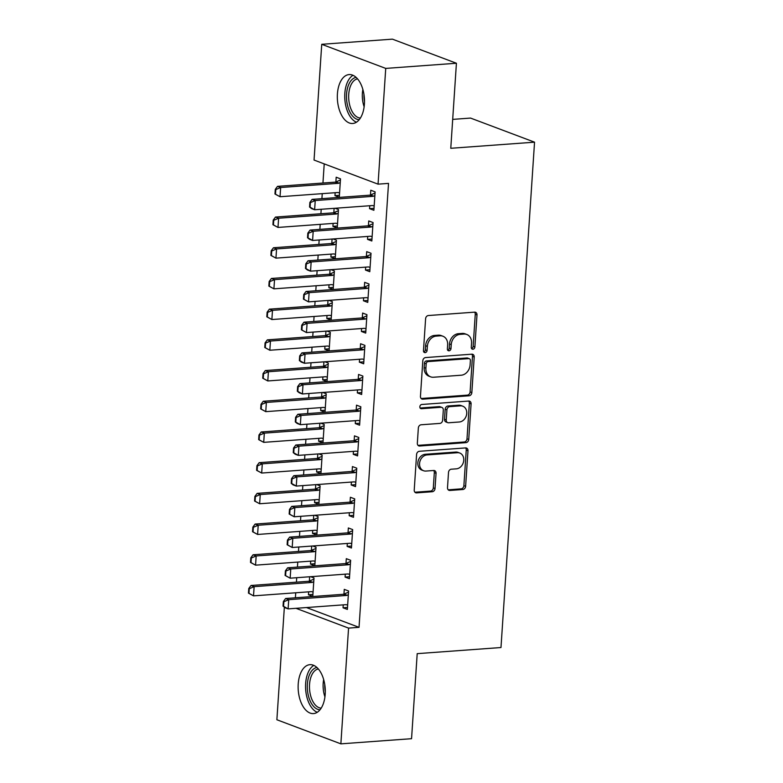 <?xml version="1.0" encoding="UTF-8"?>
<svg xmlns="http://www.w3.org/2000/svg" width="783" height="783" viewBox="0 0 783 783"><rect width="100%" height="100%" fill="white"/><g stroke="black" fill="none" stroke-linecap="round" stroke-linejoin="round"><path stroke-width="1.17" d="M472.932 349.238A2.163 1.752 110.6 0 0 474.87 346.996L476.994 314.981A3.083 2.496 110.6 0 0 475.516 312.28A3.083 2.496 110.6 0 0 474.625 312.153L428.37 315.529A3.083 2.496 110.6 0 0 425.6 318.73L423.476 350.755A2.163 1.752 110.6 0 0 427.078 350.49L427.352 346.34A9.876 7.987 110.6 0 1 436.209 336.103L440.066 335.819A9.876 7.987 110.6 0 1 442.904 336.22A9.876 7.987 110.6 0 1 447.651 344.863L447.377 349.003A2.163 1.752 110.6 0 0 450.969 348.748L451.243 344.598A9.876 7.987 110.6 0 1 460.11 334.361L463.967 334.077A9.876 7.987 110.6 0 1 466.805 334.478A9.876 7.987 110.6 0 1 471.542 343.12L471.268 347.261A2.163 1.752 110.6 0 0 472.932 349.238M471.562 348.523A2.163 1.752 110.6 0 0 473.138 346.35L475.261 314.326A3.083 2.496 110.6 0 0 474.567 312.163M423.76 352.007A2.163 1.752 110.6 0 0 425.345 349.835L425.619 345.695L427.352 346.34M447.661 350.265A2.163 1.752 110.6 0 0 449.236 348.092L449.52 343.952L451.243 344.598M298.215 684.048A24.527 13.507 85.8 0 1 309.921 664.669A24.527 13.507 85.8 0 1 325.199 694.208A24.527 13.507 85.8 0 1 313.494 713.587A24.527 13.507 85.8 0 1 298.215 684.048M337.414 93.95A24.527 13.507 85.8 0 1 349.12 74.571A24.527 13.507 85.8 0 1 364.398 104.11A24.527 13.507 85.8 0 1 352.693 123.489A24.527 13.507 85.8 0 1 337.414 93.95M447.504 487.623A3.083 2.496 110.6 0 0 448.982 490.324A3.083 2.496 110.6 0 0 449.873 490.452L462.851 489.502A3.083 2.496 110.6 0 0 465.621 486.302L467.98 450.744A3.083 2.496 110.6 0 0 466.492 448.042A3.083 2.496 110.6 0 0 465.611 447.915L419.355 451.292A3.083 2.496 110.6 0 0 416.585 454.492L414.227 490.06A3.083 2.496 110.6 0 0 415.704 492.761A3.083 2.496 110.6 0 0 416.595 492.879L432.265 491.734A3.083 2.496 110.6 0 0 435.035 488.533L436.053 473.314A3.083 2.496 110.6 0 0 434.565 470.612A3.083 2.496 110.6 0 0 433.674 470.495L425.903 471.063A8.261 6.675 110.6 0 1 423.534 470.72A8.261 6.675 110.6 0 1 419.776 462.058A8.261 6.675 110.6 0 1 426.98 454.933L457.429 452.711A8.261 6.675 110.6 0 1 459.797 453.044A8.261 6.675 110.6 0 1 463.556 461.716A8.261 6.675 110.6 0 1 456.352 468.841L451.282 469.203A3.083 2.496 110.6 0 0 448.512 472.403L447.504 487.623M306.456 607.549L359.035 627.34L388.525 183.388L378.052 184.152L314.052 160.055L321.735 44.308L385.735 68.405L378.052 184.152M359.035 627.34L348.562 628.103L340.869 743.85L276.879 719.753L284.356 607.197M321.735 44.308L392.42 39.15L456.42 63.247L450.773 148.29L534.544 142.173L500.983 647.531L417.202 653.648L411.555 738.692L340.869 743.85M456.42 63.247L385.735 68.405M469.076 395.787A3.083 2.496 110.6 0 0 471.846 392.577L474.204 357.019A3.083 2.496 110.6 0 0 472.717 354.317A3.083 2.496 110.6 0 0 471.836 354.19L425.58 357.567A3.083 2.496 110.6 0 0 422.81 360.767L420.451 396.335A3.083 2.496 110.6 0 0 421.929 399.036A3.083 2.496 110.6 0 0 422.82 399.154L469.076 395.787L467.343 395.131A3.083 2.496 110.6 0 0 470.113 391.931L472.472 356.373A3.083 2.496 110.6 0 0 471.777 354.2M471.092 403.881L468.733 439.439A3.083 2.496 110.6 0 1 465.963 442.64L419.708 446.016A3.083 2.496 110.6 0 1 418.817 445.899A3.083 2.496 110.6 0 1 417.339 443.198L418.347 427.978A3.083 2.496 110.6 0 1 421.117 424.778L439.87 423.407A3.083 2.496 110.6 0 0 442.64 420.207L443.315 410.106A3.083 2.496 110.6 0 0 441.837 407.405A3.083 2.496 110.6 0 0 440.946 407.277L421.42 408.706A2.163 1.752 110.6 0 1 421.694 404.488L468.723 401.053A3.083 2.496 110.6 0 1 469.604 401.18A3.083 2.496 110.6 0 1 471.092 403.881L469.36 403.235L467.001 438.793L468.733 439.439M534.544 142.173L470.544 118.076L452.691 119.388M345.283 574.164L345.088 577.081L349.414 578.715L350.637 560.295L346.311 558.661L345.988 563.417M311.683 546.054L311.399 550.4M310.685 561.137L310.489 564.063L314.942 563.74M310.489 564.063L314.815 565.688L316.038 547.268L312.642 545.986M349.355 512.757L349.159 515.684L353.485 517.309L354.709 498.888L350.383 497.264L350.07 502.011M315.764 484.657L315.48 488.993M314.766 499.73L314.57 502.657L319.024 502.334M314.57 502.657L318.896 504.281L320.12 485.861L316.714 484.589M353.436 451.351L353.241 454.277L357.567 455.902L358.79 437.482L354.464 435.857L354.151 440.614M319.846 423.251L319.552 427.587M318.847 438.323L318.652 441.25L323.105 440.927M318.652 441.25L322.968 442.884L324.201 424.464L320.795 423.182M357.518 389.944L357.322 392.87L361.648 394.505L362.872 376.075L358.545 374.45L358.232 379.207M323.927 361.844L323.633 366.18M322.919 376.926L322.723 379.853L327.177 379.52M322.723 379.853L327.049 381.478L328.273 363.058L324.876 361.775M361.589 328.547L361.403 331.463L365.72 333.098L366.943 314.678L362.627 313.043L362.304 317.8M327.999 300.437L327.715 304.773M327 315.52L326.805 318.446L331.258 318.123M326.805 318.446L331.131 320.071L332.354 301.651L328.948 300.369M365.671 267.14L365.475 270.066L369.801 271.691L371.025 253.271L366.698 251.646L366.385 256.393M332.08 239.04L331.796 243.376M331.082 254.113L330.886 257.039L335.339 256.716M330.886 257.039L335.212 258.664L336.436 240.244L333.029 238.972M369.752 205.733L369.556 208.66L373.882 210.284L375.106 191.864L370.78 190.24L370.467 194.996M335.153 192.706L334.958 195.633L339.284 197.267L340.507 178.847L336.191 177.212L335.868 181.969M324.221 163.882L322.948 183.036M322.244 193.655L321.911 198.657M321.206 209.276L320.903 213.739M320.198 224.359L319.865 229.36M319.161 239.98L318.867 244.443M318.162 255.062L317.829 260.064M317.125 270.683L316.831 275.146M316.126 285.756L315.794 290.767M315.089 301.386L314.786 305.85M314.081 316.459L313.748 321.47M313.043 332.09L312.75 336.543M312.045 347.163L311.712 352.174M311.008 362.783L310.714 367.247M310.009 377.866L309.676 382.877M308.972 393.487L308.668 397.95M307.964 408.569L307.631 413.571M306.926 424.19L306.633 428.653M305.928 439.273L305.595 444.274M304.89 454.894L304.597 459.357M303.892 469.976L303.559 474.978M302.845 485.597L302.551 490.06M301.846 500.68L301.514 505.681M300.809 516.3L300.515 520.764M299.811 531.373L299.478 536.384M298.773 547.004L298.48 551.467M297.765 562.077L297.432 567.088M296.728 577.707L296.434 582.16M295.729 592.78L295.397 597.791M334.116 208.337L333.832 212.673M333.118 223.409L332.922 226.336L337.375 226.013M332.922 226.336L337.248 227.97L338.471 209.541L335.075 208.268M367.707 236.437L367.521 239.363L371.837 240.988L373.06 222.568L368.744 220.943L368.421 225.69M330.044 269.734L329.751 274.079M329.036 284.816L328.84 287.743L333.304 287.42M328.84 287.743L333.166 289.367L334.39 270.947L330.994 269.665M363.635 297.843L363.439 300.77L367.765 302.395L368.989 283.975L364.663 282.34L364.349 287.097M325.963 331.14L325.669 335.476M324.965 346.223L324.769 349.149L329.222 348.826M324.769 349.149L329.095 350.774L330.318 332.354L326.912 331.072M359.554 359.24L359.358 362.167L363.684 363.801L364.907 345.381L360.581 343.747L360.268 348.504M321.882 392.547L321.598 396.883M320.883 407.63L320.687 410.556L325.141 410.223M320.687 410.556L325.014 412.181L326.237 393.761L322.831 392.479M355.472 420.647L355.286 423.574L359.603 425.198L360.826 406.778L356.51 405.154L356.187 409.91M317.81 453.954L317.516 458.29M316.802 469.027L316.606 471.953L321.059 471.63M316.606 471.953L320.932 473.588L322.156 455.158L318.759 453.886M351.401 482.054L351.205 484.98L355.531 486.605L356.754 468.185L352.428 466.56L352.115 471.307M313.729 515.361L313.435 519.697M312.72 530.434L312.534 533.36L316.988 533.037M312.534 533.36L316.851 534.985L318.074 516.565L314.678 515.283M347.319 543.461L347.123 546.387L351.45 548.012L352.673 529.592L348.347 527.957L348.034 532.714M309.647 576.758L309.363 581.094M308.649 591.84L308.453 594.767L312.906 594.444M308.453 594.767L312.779 596.392L314.003 577.971L310.597 576.689M343.238 604.858L343.042 607.784L347.368 609.419L348.592 590.999L344.266 589.364L343.952 594.121M295.984 608.313L348.562 628.103M334.958 195.633L339.421 195.31M369.556 208.66L374.01 208.337M367.521 239.363L371.974 239.04M365.475 270.066L369.928 269.734M363.439 300.77L367.893 300.437M361.403 331.463L365.857 331.14M359.358 362.167L363.811 361.844M357.322 392.87L361.775 392.547M355.286 423.574L359.74 423.251M353.241 454.277L357.694 453.954M351.205 484.98L355.658 484.657M349.159 515.684L353.622 515.361M347.123 546.387L351.577 546.054M345.088 577.081L349.541 576.758M343.042 607.784L347.495 607.461M466.805 334.478L465.073 333.822A9.876 7.987 110.6 0 0 462.234 333.421L463.967 334.077M449.52 343.952A9.876 7.987 110.6 0 1 458.378 333.705L462.234 333.421M442.904 336.22L441.172 335.564A9.876 7.987 110.6 0 0 438.333 335.173L440.066 335.819M425.619 345.695A9.876 7.987 110.6 0 1 434.487 335.447L438.333 335.173M421.146 398.508L467.343 395.131M470.387 360.601A2.163 1.752 110.6 0 0 468.723 358.624L428.125 361.58A2.163 1.752 110.6 0 0 426.187 363.821L425.893 368.196A9.876 7.987 110.6 0 0 430.64 376.838A9.876 7.987 110.6 0 0 433.479 377.24L461.236 375.214A9.876 7.987 110.6 0 0 470.094 364.966L470.387 360.601M469.35 358.712L467.617 358.056A2.163 1.752 110.6 0 0 467.001 357.968L468.723 358.624M430.64 376.838L428.908 376.183A9.876 7.987 110.6 0 1 424.171 367.54L424.455 363.175A2.163 1.752 110.6 0 1 426.392 360.934L467.001 357.968M418.034 445.361L464.231 441.994A3.083 2.496 110.6 0 0 467.001 438.793M441.837 407.405L440.105 406.759A3.083 2.496 110.6 0 0 439.214 406.631L420.07 408.031M459.337 421.988A8.261 6.675 110.6 0 0 466.541 414.863A8.261 6.675 110.6 0 0 462.782 406.201A8.261 6.675 110.6 0 0 460.414 405.858L449.687 406.641A3.083 2.496 110.6 0 0 446.917 409.842L446.241 419.942A3.083 2.496 110.6 0 0 447.719 422.644A3.083 2.496 110.6 0 0 448.61 422.771L459.337 421.988M462.782 406.201L461.05 405.545A8.261 6.675 110.6 0 0 458.681 405.212L460.414 405.858M447.719 422.644L445.997 421.988A3.083 2.496 110.6 0 1 444.509 419.287L445.184 409.196A3.083 2.496 110.6 0 1 447.954 405.995L458.681 405.212M469.36 403.235A3.083 2.496 110.6 0 0 468.665 401.062M459.797 453.044L458.075 452.398A8.261 6.675 110.6 0 0 455.696 452.065L457.429 452.711M423.534 470.72L421.802 470.074A8.261 6.675 110.6 0 1 418.044 461.402A8.261 6.675 110.6 0 1 425.247 454.287L455.696 452.065M414.921 492.223L430.542 491.088A3.083 2.496 110.6 0 0 433.312 487.887L434.32 472.668A3.083 2.496 110.6 0 0 433.625 470.495M449.873 490.452L448.228 489.835L461.118 488.856A3.083 2.496 110.6 0 0 463.888 485.656L466.247 450.098A3.083 2.496 110.6 0 0 465.552 447.925M340.439 179.982L335.927 181.95A3.142 2.545 -69.4 0 1 335.124 182.145L277.534 186.354L280.647 187.519L280.03 196.729L337.63 192.53A3.142 2.545 -69.4 0 1 338.413 192.618L339.568 192.97M275.489 194.194L280.03 196.729L274.97 193.998L275.489 194.194L275.792 189.584L275.273 189.388L274.97 193.998M340.262 182.586L339.039 183.114A3.142 2.545 -69.4 0 1 338.236 183.32L280.647 187.519L275.792 189.584M275.273 189.388L277.534 186.354M310.381 202.611L309.862 202.415L309.559 207.015L310.078 207.211L310.381 202.611L315.236 200.546L312.123 199.371L369.713 195.173A3.142 2.545 110.6 0 0 370.525 194.967L375.028 193.01M374.166 205.998L373.002 205.635A3.142 2.545 110.6 0 0 372.219 205.557L314.629 209.756L315.236 200.546L372.835 196.347A3.142 2.545 110.6 0 0 373.638 196.142L374.851 195.613M310.078 207.211L314.629 209.756L311.517 208.581L309.559 207.015M312.123 199.371L309.862 202.415M338.393 210.686L333.891 212.643A3.142 2.545 -69.4 0 1 333.088 212.849L275.489 217.057L278.601 218.222L277.994 227.432L335.584 223.233A3.142 2.545 -69.4 0 1 336.367 223.321L337.532 223.674M273.443 224.897L277.994 227.432L272.924 224.701L273.443 224.897L273.747 220.287L273.228 220.092L272.924 224.701M338.227 213.289L337.003 213.818A3.142 2.545 -69.4 0 1 336.201 214.023L278.601 218.222L273.747 220.287M273.228 220.092L275.489 217.057M336.357 241.389L331.845 243.347A3.142 2.545 -69.4 0 1 331.043 243.552L273.453 247.751L276.565 248.925L275.949 258.136L333.548 253.937A3.142 2.545 -69.4 0 1 334.331 254.025L335.496 254.377M271.407 255.591L275.949 258.136L270.889 255.405L271.407 255.591L271.711 250.991L271.192 250.795L270.889 255.405M336.181 243.993L334.958 244.521A3.142 2.545 -69.4 0 1 334.155 244.727L276.565 248.925L271.711 250.991M271.192 250.795L273.453 247.751M308.345 233.314L307.827 233.119L307.523 237.719L308.042 237.915L308.345 233.314L313.2 231.249L310.088 230.075L367.677 225.876A3.142 2.545 110.6 0 0 368.48 225.67L372.992 223.713M372.131 236.701L370.966 236.339A3.142 2.545 110.6 0 0 370.183 236.251L312.583 240.459L313.2 231.249L370.79 227.041A3.142 2.545 110.6 0 0 371.592 226.845L372.816 226.307M308.042 237.915L312.583 240.459L309.471 239.285L307.523 237.719M310.088 230.075L307.827 233.119M306.31 264.018L305.791 263.822L305.478 268.422L305.996 268.618L306.31 264.018L311.154 261.953L308.042 260.778L365.641 256.579A3.142 2.545 110.6 0 0 366.444 256.374L370.946 254.406M370.085 267.404L368.92 267.042A3.142 2.545 110.6 0 0 368.137 266.954L310.548 271.163L311.154 261.953L368.754 257.744A3.142 2.545 110.6 0 0 369.556 257.548L370.78 257.01M305.996 268.618L310.548 271.163L307.435 269.988L305.478 268.422M308.042 260.778L305.791 263.822M359.221 119.682A21.219 11.686 85.8 0 1 351.205 114.249A21.219 11.686 85.8 0 1 346.791 91.787A21.219 11.686 85.8 0 1 356.128 77.39M357.547 78.868A19.653 10.815 -94.2 0 0 348.944 92.228A19.653 10.815 -94.2 0 0 353.035 112.987A19.653 10.815 -94.2 0 0 360.405 118.018M353.016 75.295A24.371 13.419 -94.2 0 0 344.833 93.343A24.371 13.419 -94.2 0 0 350.167 116.579A24.371 13.419 -94.2 0 0 356.441 122.207M320.022 709.78A21.219 11.686 85.8 0 1 312.006 704.338A21.219 11.686 85.8 0 1 307.592 681.885A21.219 11.686 85.8 0 1 316.939 667.488M318.358 668.966A19.653 10.815 -94.2 0 0 309.745 682.326A19.653 10.815 -94.2 0 0 313.836 703.075A19.653 10.815 -94.2 0 0 321.216 708.116M313.817 665.393A24.371 13.419 -94.2 0 0 305.644 683.432A24.371 13.419 -94.2 0 0 310.968 706.677A24.371 13.419 -94.2 0 0 317.242 712.305M334.321 272.093L329.809 274.05A3.142 2.545 -69.4 0 1 329.007 274.256L271.417 278.454L274.53 279.629L273.913 288.839L331.512 284.64A3.142 2.545 -69.4 0 1 332.295 284.718L333.45 285.081M269.372 286.294L273.913 288.839L268.843 286.098L269.372 286.294L269.675 281.694L269.156 281.498L268.843 286.098M334.145 274.696L332.922 275.224A3.142 2.545 -69.4 0 1 332.119 275.43L274.53 279.629L269.675 281.694M269.156 281.498L271.417 278.454M332.276 302.796L327.774 304.753A3.142 2.545 -69.4 0 1 326.971 304.959L269.372 309.158L272.484 310.332L271.877 319.542L329.467 315.343A3.142 2.545 -69.4 0 1 330.25 315.422L331.415 315.784M267.326 316.998L271.877 319.542L266.807 316.802L267.326 316.998L267.629 312.397L267.111 312.202L266.807 316.802M332.109 305.399L330.886 305.928A3.142 2.545 -69.4 0 1 330.083 306.124L272.484 310.332L267.629 312.397M267.111 312.202L269.372 309.158M304.264 294.711L303.745 294.516L303.442 299.126L303.961 299.321L304.264 294.711L309.119 292.656L306.006 291.482L363.596 287.273A3.142 2.545 110.6 0 0 364.398 287.077L368.91 285.11M368.049 298.108L366.884 297.746A3.142 2.545 110.6 0 0 366.101 297.657L308.512 301.866L309.119 292.656L366.718 288.447A3.142 2.545 110.6 0 0 367.521 288.252L368.734 287.713M303.961 299.321L308.512 301.866L303.442 299.126M306.006 291.482L303.745 294.516M302.228 325.415L301.709 325.219L301.406 329.829L301.925 330.025L302.228 325.415L307.083 323.359L303.97 322.185L361.56 317.976A3.142 2.545 110.6 0 0 362.363 317.781L366.875 315.813M366.004 328.801L364.849 328.449A3.142 2.545 110.6 0 0 364.066 328.361L306.466 332.569L307.083 323.359L364.672 319.151A3.142 2.545 110.6 0 0 365.475 318.945L366.698 318.417M301.925 330.025L306.466 332.569L301.406 329.829M303.97 322.185L301.709 325.219M330.24 333.499L325.728 335.457A3.142 2.545 -69.4 0 1 324.925 335.662L267.336 339.861L270.448 341.036L269.832 350.246L327.431 346.037A3.142 2.545 -69.4 0 1 328.214 346.125L329.379 346.487M265.29 347.701L269.832 350.246L264.771 347.505L265.29 347.701L265.594 343.101L265.075 342.905L264.771 347.505M330.064 336.093L328.84 336.631A3.142 2.545 -69.4 0 1 328.038 336.827L270.448 341.036L265.594 343.101M265.075 342.905L267.336 339.861M300.192 356.118L299.674 355.922L299.36 360.532L299.879 360.728L300.192 356.118L305.037 354.053L301.925 352.888L359.524 348.68A3.142 2.545 110.6 0 0 360.327 348.484L364.829 346.517M363.968 359.505L362.803 359.152A3.142 2.545 110.6 0 0 362.02 359.064L304.43 363.263L305.037 354.053L362.637 349.854A3.142 2.545 110.6 0 0 363.439 349.649L364.663 349.12M299.879 360.728L304.43 363.263L301.318 362.098L299.36 360.532M301.925 352.888L299.674 355.922M328.194 364.193L323.692 366.16A3.142 2.545 -69.4 0 1 322.89 366.356L265.29 370.565L268.412 371.739L267.796 380.949L325.395 376.74A3.142 2.545 -69.4 0 1 326.178 376.829L327.333 377.191M263.245 378.404L267.796 380.949L262.726 378.209L263.245 378.404L263.558 373.794L263.039 373.599L262.726 378.209M328.028 366.796L326.805 367.335A3.142 2.545 -69.4 0 1 326.002 367.53L268.412 371.739L263.558 373.794M263.039 373.599L265.29 370.565M298.147 386.822L297.628 386.626L297.325 391.236L297.843 391.431L298.147 386.822L303.001 384.756L299.889 383.592L357.479 379.383A3.142 2.545 110.6 0 0 358.281 379.178L362.793 377.22M361.932 390.208L360.767 389.856A3.142 2.545 110.6 0 0 359.984 389.768L302.395 393.966L303.001 384.756L360.591 380.558A3.142 2.545 110.6 0 0 361.403 380.352L362.617 379.824M297.843 391.431L302.395 393.966L299.272 392.802L297.325 391.236M299.889 383.592L297.628 386.626M326.159 394.896L321.656 396.864A3.142 2.545 -69.4 0 1 320.854 397.059L263.254 401.268L266.367 402.442L265.76 411.652L323.35 407.444A3.142 2.545 -69.4 0 1 324.133 407.532L325.297 407.894M261.209 409.108L265.76 411.652L260.69 408.912L261.209 409.108L261.512 404.498L260.993 404.302L260.69 408.912M325.982 397.5L324.769 398.028A3.142 2.545 -69.4 0 1 323.966 398.234L266.367 402.442L261.512 404.498M260.993 404.302L263.254 401.268M296.111 417.525L295.592 417.329L295.289 421.929L295.808 422.125L296.111 417.525L300.966 415.46L297.853 414.285L355.443 410.086A3.142 2.545 110.6 0 0 356.245 409.881L360.757 407.923M359.886 420.911L358.731 420.559A3.142 2.545 110.6 0 0 357.948 420.471L300.349 424.67L300.966 415.46L358.555 411.261A3.142 2.545 110.6 0 0 359.358 411.055L360.581 410.527M295.808 422.125L300.349 424.67L297.237 423.495L295.289 421.929M297.853 414.285L295.592 417.329M324.123 425.6L319.611 427.567A3.142 2.545 -69.4 0 1 318.808 427.763L261.219 431.971L264.331 433.136L263.714 442.356L321.314 438.147A3.142 2.545 -69.4 0 1 322.097 438.235L323.262 438.588M259.173 439.811L263.714 442.356L258.654 439.615L259.173 439.811L259.476 435.201L258.958 435.005L258.654 439.615M323.947 428.203L322.723 428.732A3.142 2.545 -69.4 0 1 321.921 428.937L264.331 433.136L259.476 435.201M258.958 435.005L261.219 431.971M294.065 448.228L293.547 448.033L293.243 452.633L293.762 452.828L294.065 448.228L298.92 446.163L295.808 444.989L353.407 440.79A3.142 2.545 110.6 0 0 354.21 440.584L358.712 438.627M357.851 451.615L356.686 451.253A3.142 2.545 110.6 0 0 355.903 451.174L298.313 455.373L298.92 446.163L356.519 441.964A3.142 2.545 110.6 0 0 357.322 441.759L358.545 441.23M293.762 452.828L298.313 455.373L295.201 454.199L293.243 452.633M295.808 444.989L293.547 448.033M322.077 456.303L317.575 458.261A3.142 2.545 -69.4 0 1 316.772 458.466L259.173 462.675L262.295 463.839L261.679 473.049L319.268 468.851A3.142 2.545 -69.4 0 1 320.061 468.939L321.216 469.291M257.127 470.514L261.679 473.049L256.609 470.319L257.127 470.514L257.441 465.905L256.922 465.709L256.609 470.319M321.911 458.907L320.687 459.435A3.142 2.545 -69.4 0 1 319.885 459.641L262.295 463.839L257.441 465.905M256.922 465.709L259.173 462.675M292.03 478.932L291.511 478.736L291.207 483.336L291.726 483.532L292.03 478.932L296.884 476.867L293.772 475.692L351.361 471.493A3.142 2.545 110.6 0 0 352.164 471.288L356.676 469.33M355.815 482.318L354.65 481.956A3.142 2.545 110.6 0 0 353.867 481.878L296.277 486.077L296.884 476.867L354.474 472.658A3.142 2.545 110.6 0 0 355.276 472.462L356.5 471.924M291.726 483.532L296.277 486.077L293.155 484.902L291.207 483.336M293.772 475.692L291.511 478.736M320.041 487.006L315.539 488.964A3.142 2.545 -69.4 0 1 314.737 489.169L257.137 493.368L260.25 494.543L259.643 503.753L317.232 499.554A3.142 2.545 -69.4 0 1 318.015 499.642L319.18 499.994M255.092 501.208L259.643 503.753L254.573 501.022L255.092 501.208L255.395 496.608L254.876 496.412L254.573 501.022M319.865 489.61L318.652 490.138A3.142 2.545 -69.4 0 1 317.849 490.344L260.25 494.543L255.395 496.608M254.876 496.412L257.137 493.368M289.994 509.635L289.475 509.439L289.172 514.04L289.69 514.235L289.994 509.635L294.848 507.57L291.736 506.395L349.326 502.197A3.142 2.545 110.6 0 0 350.128 501.991L354.64 500.034M353.769 513.022L352.614 512.659A3.142 2.545 110.6 0 0 351.831 512.571L294.232 516.78L294.848 507.57L352.438 503.361A3.142 2.545 110.6 0 0 353.241 503.166L354.464 502.627M289.69 514.235L294.232 516.78L289.172 514.04M291.736 506.395L289.475 509.439M318.006 517.71L313.494 519.667A3.142 2.545 -69.4 0 1 312.691 519.873L255.101 524.072L258.214 525.246L257.597 534.456L315.197 530.257A3.142 2.545 -69.4 0 1 315.98 530.345L317.144 530.698M253.056 531.911L257.597 534.456L252.537 531.716L253.056 531.911L253.359 527.311L252.84 527.116L252.537 531.716M317.829 520.313L316.606 520.842A3.142 2.545 -69.4 0 1 315.803 521.047L258.214 525.246L253.359 527.311M252.84 527.116L255.101 524.072M287.948 540.329L287.43 540.133L287.126 544.743L287.645 544.939L287.948 540.329L292.803 538.273L289.69 537.099L347.29 532.89A3.142 2.545 110.6 0 0 348.092 532.694L352.595 530.727M351.733 543.725L350.569 543.363A3.142 2.545 110.6 0 0 349.786 543.275L292.196 547.483L292.803 538.273L350.402 534.065A3.142 2.545 110.6 0 0 351.205 533.869L352.428 533.331M287.645 544.939L292.196 547.483L287.126 544.743M289.69 537.099L287.43 540.133M315.96 548.413L311.458 550.371A3.142 2.545 -69.4 0 1 310.655 550.576L253.056 554.775L256.168 555.95L255.561 565.16L313.151 560.961A3.142 2.545 -69.4 0 1 313.934 561.039L315.099 561.401M251.01 562.615L255.561 565.16L250.491 562.419L251.01 562.615L251.323 558.015L250.805 557.819L250.491 562.419M315.794 551.017L314.57 551.545A3.142 2.545 -69.4 0 1 313.768 551.741L256.168 555.95L251.323 558.015M250.805 557.819L253.056 554.775M285.912 571.032L285.394 570.836L285.09 575.446L285.609 575.642L285.912 571.032L290.767 568.977L287.655 567.802L345.244 563.594A3.142 2.545 110.6 0 0 346.047 563.398L350.559 561.431M349.698 574.419L348.533 574.066A3.142 2.545 110.6 0 0 347.75 573.978L290.15 578.187L290.767 568.977L348.357 564.768A3.142 2.545 110.6 0 0 349.159 564.563L350.383 564.034M285.609 575.642L290.15 578.187L285.09 575.446M287.655 567.802L285.394 570.836M313.924 579.117L309.412 581.074A3.142 2.545 -69.4 0 1 308.61 581.28L251.02 585.478L254.132 586.653L253.526 595.863L311.115 591.654A3.142 2.545 -69.4 0 1 311.898 591.742L313.063 592.105M248.974 593.318L253.526 595.863L248.456 593.123L248.974 593.318L249.278 588.718L248.759 588.522L248.456 593.123M313.748 581.71L312.534 582.249A3.142 2.545 -69.4 0 1 311.732 582.444L254.132 586.653L249.278 588.718M248.759 588.522L251.02 585.478M283.877 601.736L283.358 601.54L283.045 606.15L283.563 606.345L283.877 601.736L288.731 599.67L285.609 598.506L343.208 594.297A3.142 2.545 110.6 0 0 344.011 594.101L348.513 592.134M347.652 605.122L346.497 604.77A3.142 2.545 110.6 0 0 345.714 604.682L288.115 608.89L288.731 599.67L346.321 595.471A3.142 2.545 110.6 0 0 347.123 595.266L348.347 594.737M283.563 606.345L288.115 608.89L285.002 607.716L283.045 606.15M285.609 598.506L283.358 601.54M473.138 346.35L474.87 346.996M425.345 349.835L427.078 350.49M449.236 348.092L450.969 348.748M458.378 333.705L460.11 334.361M434.487 335.447L436.209 336.103M475.261 314.326L476.994 314.981M421.185 398.537L422.82 399.154M472.472 356.373L474.204 357.019M470.113 391.931L471.846 392.577M426.392 360.934L428.125 361.58M424.455 363.175L426.187 363.821M424.171 367.54L425.893 368.196M464.231 441.994L465.963 442.64M418.073 445.4L419.708 446.016M439.214 406.631L440.946 407.277M420.275 408.276L421.42 408.706M447.954 405.995L449.687 406.641M445.184 409.196L446.917 409.842M444.509 419.287L446.241 419.942M425.247 454.287L426.98 454.933M434.32 472.668L436.053 473.314M433.312 487.887L435.035 488.533M430.542 491.088L432.265 491.734M414.961 492.262L416.595 492.879M466.247 450.098L467.98 450.744M463.888 485.656L465.621 486.302M461.118 488.856L462.851 489.502M335.124 182.145L338.236 183.32M335.927 181.95L339.039 183.114M373.638 196.142L370.525 194.967M372.835 196.347L369.713 195.173M333.088 212.849L336.201 214.023M333.891 212.643L337.003 213.818M331.043 243.552L334.155 244.727M331.845 243.347L334.958 244.521M371.592 226.845L368.48 225.67M370.79 227.041L367.677 225.876M369.556 257.548L366.444 256.374M368.754 257.744L365.641 256.579M364.134 106.762A19.653 10.815 85.8 0 1 362.872 89.458M363.968 94.498A19.007 10.463 -94.2 0 0 364.486 101.624M324.935 696.86A19.653 10.815 85.8 0 1 323.673 679.556M324.769 684.587A19.007 10.463 -94.2 0 0 325.297 691.722M329.007 274.256L332.119 275.43M329.809 274.05L332.922 275.224M326.971 304.959L330.083 306.124M327.774 304.753L330.886 305.928M367.521 288.252L364.398 287.077M366.718 288.447L363.596 287.273M365.475 318.945L362.363 317.781M364.672 319.151L361.56 317.976M324.925 335.662L328.038 336.827M325.728 335.457L328.84 336.631M363.439 349.649L360.327 348.484M362.637 349.854L359.524 348.68M322.89 366.356L326.002 367.53M323.692 366.16L326.805 367.335M361.403 380.352L358.281 379.178M360.591 380.558L357.479 379.383M320.854 397.059L323.966 398.234M321.656 396.864L324.769 398.028M359.358 411.055L356.245 409.881M358.555 411.261L355.443 410.086M318.808 427.763L321.921 428.937M319.611 427.567L322.723 428.732M357.322 441.759L354.21 440.584M356.519 441.964L353.407 440.79M316.772 458.466L319.885 459.641M317.575 458.261L320.687 459.435M355.276 472.462L352.164 471.288M354.474 472.658L351.361 471.493M314.737 489.169L317.849 490.344M315.539 488.964L318.652 490.138M353.241 503.166L350.128 501.991M352.438 503.361L349.326 502.197M312.691 519.873L315.803 521.047M313.494 519.667L316.606 520.842M351.205 533.869L348.092 532.694M350.402 534.065L347.29 532.89M310.655 550.576L313.768 551.741M311.458 550.371L314.57 551.545M349.159 564.563L346.047 563.398M348.357 564.768L345.244 563.594M308.61 581.28L311.732 582.444M309.412 581.074L312.534 582.249M347.123 595.266L344.011 594.101M346.321 595.471L343.208 594.297"/></g></svg>
